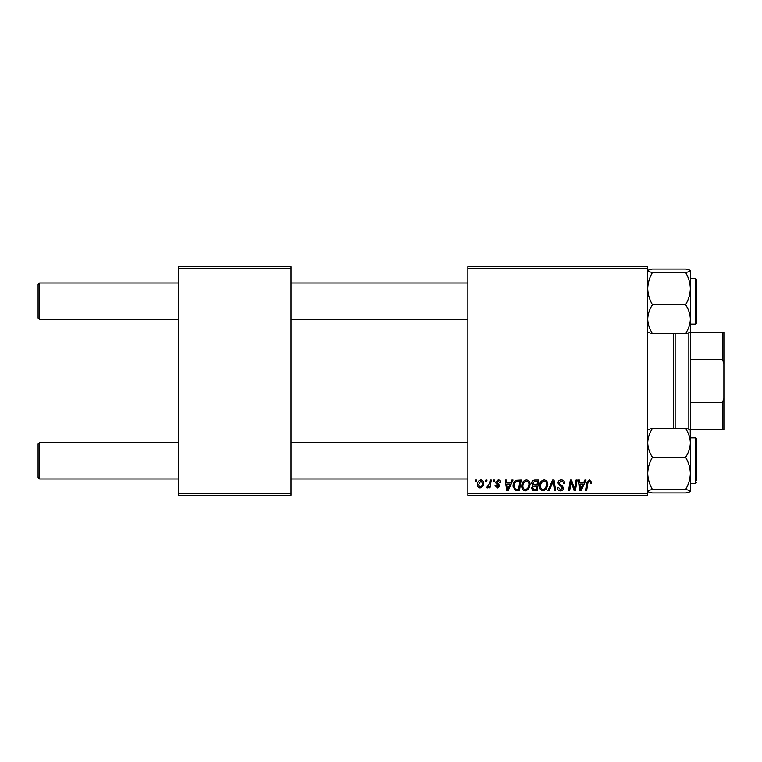 <?xml version="1.0" encoding="UTF-8"?>
<svg xmlns="http://www.w3.org/2000/svg" width="762" height="762" viewBox="0 0 762 762"><rect width="100%" height="100%" fill="white"/><g stroke="black" fill="none" stroke-linecap="round" stroke-linejoin="round"><path stroke-width="1.14" d="M467.868 266.7L647.7 266.7L647.7 268.224L467.868 268.224L467.868 266.7M521.76 486.118C521.741 482.727 523.294 480.66 526.409 479.917C528.866 480.374 530.085 481.908 530.076 484.537L528.618 489.252L525.447 490.871C522.913 490.404 521.684 488.823 521.76 486.118M510.53 482.965L511.835 480.06L513.036 480.06L508.083 490.728L506.73 490.728L505.273 480.06L506.387 480.06L506.74 482.965L510.53 482.965M589.407 479.917L591.588 482.27L591.493 483.251L590.379 483.384L590.483 482.46L589.331 481.165L587.883 483.175L586.597 490.728L585.473 490.728L586.797 482.908L589.407 479.917M557.927 483.06C558.127 481.06 559.241 480.012 561.27 479.917C563.509 480.041 564.604 481.241 564.575 483.537L563.461 483.66L563.185 482.089L561.194 481.165L559.032 482.956L559.318 483.889L562.213 485.699L563.461 488.032C563.328 489.861 562.327 490.804 560.48 490.871C558.546 490.747 557.508 489.718 557.365 487.775L558.479 487.432L560.518 489.623L562.356 488.099L557.927 483.06M547.954 490.728L552.612 480.06L554.031 480.06L555.66 490.728L554.546 490.728L553.145 481.584L549.145 490.728L547.954 490.728M539.496 486.118C539.477 482.727 541.03 480.66 544.144 479.917C546.602 480.374 547.821 481.908 547.811 484.537L546.344 489.252L543.182 490.871C540.649 490.404 539.42 488.823 539.496 486.118M475.374 481.584L475.631 480.06L476.736 480.06L476.507 481.584L475.374 481.584M467.868 493.776L647.7 493.776L647.7 495.3L467.868 495.3L467.868 268.224M647.7 493.776L647.7 268.224M537.134 490.728L532.933 490.547L531.457 488.137L532.933 485.537L531.6 483.375C531.733 481.413 532.752 480.308 534.667 480.06L538.944 480.06L537.143 490.728M583.54 482.965L584.854 480.06L586.054 480.06L581.101 490.728L579.739 490.728L578.282 480.06L579.396 480.06L579.758 482.965L583.54 482.965M574.919 486.566L576.062 480.06L577.177 480.06L575.358 490.728L574.186 490.728L571.138 481.679L569.652 490.728L568.528 490.728L570.328 480.06L571.5 480.06L574.577 489.099L574.919 486.566M498.196 479.917C499.882 479.984 500.767 480.86 500.844 482.546L499.729 482.832L498.138 480.889L496.681 482.079L499.872 485.746L497.548 487.956L495.024 485.604L496.129 485.461L497.596 486.985L498.767 485.918L496.138 483.575L495.576 482.165L498.196 479.917M516.341 480.317L521.208 480.06L519.408 490.728L515.388 490.585L513.036 486.366C512.969 483.641 514.074 481.622 516.341 480.317M477.431 484.718C477.364 482.117 478.517 480.517 480.889 479.917C482.641 480.155 483.518 481.184 483.527 483.013C483.632 485.718 482.46 487.366 480.012 487.956C478.241 487.67 477.374 486.594 477.431 484.718M485.623 481.584L485.88 480.06L486.985 480.06L486.756 481.584L485.623 481.584M489.585 483.165L490.157 480.06L491.271 480.06L489.966 487.823L488.842 487.823L489.128 486.213L487.328 487.956L486.575 487.68L489.585 483.165M493.1 481.584L493.357 480.06L494.471 480.06L494.233 481.584L493.1 481.584M178.308 266.7L291.084 266.7L291.084 268.224L178.308 268.224L178.308 266.7M291.084 493.776L291.084 495.3L178.308 495.3L178.308 493.776L291.084 493.776L291.084 268.224M178.308 493.776L178.308 268.224M536.229 489.48L536.791 486.156L533.181 486.594L532.571 488.09L534.324 489.48L536.229 489.48M537 484.908L537.61 481.308L534.438 481.365L532.705 483.413L534.648 484.908L537 484.908M545.478 488.432L546.697 484.48C546.716 482.603 545.83 481.498 544.068 481.165C541.696 481.889 540.534 483.575 540.601 486.232C540.563 488.147 541.43 489.271 543.22 489.623L545.478 488.432M581.463 487.385L582.93 484.213L579.911 484.213L580.577 489.556L581.463 487.385M508.444 487.385L509.921 484.213L506.892 484.213L507.559 489.556L508.444 487.385M518.493 489.48L519.875 481.308L518.446 481.308C515.512 481.584 514.074 483.289 514.14 486.432L515.483 489.299L518.493 489.48M527.742 488.432L528.971 484.48C528.98 482.603 528.104 481.498 526.332 481.165C523.961 481.889 522.808 483.575 522.875 486.232C522.827 488.147 523.694 489.271 525.485 489.623L527.742 488.432M480.06 486.985C481.736 486.375 482.517 485.089 482.413 483.127L480.879 480.889L478.536 484.718L480.06 486.985M38.1 477.469L38.1 443.941L39.624 442.417L39.624 478.993L38.1 477.469L39.624 478.993L178.308 478.993M467.868 442.417L291.084 442.417M178.308 442.417L39.624 442.417L38.1 443.941M467.868 478.993L291.084 478.993M39.624 319.583L38.1 318.059L38.1 284.531L39.624 283.007L39.624 319.583L178.308 319.583M291.084 319.583L467.868 319.583M38.1 284.531L39.624 283.007L178.308 283.007M291.084 283.007L467.868 283.007M649.034 492.119L652.443 492.947C649.481 492.414 647.9 491.842 647.7 491.233C647.881 490.633 649.462 490.061 652.443 489.518L685.629 489.518C688.591 490.052 690.172 490.623 690.372 491.233L689.058 492.109M652.443 489.518C649.472 484.461 647.891 479.079 647.7 473.392C647.891 467.687 649.472 462.315 652.443 457.267C649.481 452.79 647.9 447.98 647.7 442.865C647.881 437.807 649.462 433.007 652.443 428.463L685.629 428.463C688.591 432.949 690.172 437.75 690.372 442.865L690.229 429.882M652.443 457.267L685.629 457.267C688.6 462.334 690.182 467.706 690.372 473.392L690.372 483.565L695.554 483.565L696.468 482.651L695.554 483.565L695.554 437.845L696.468 438.76L696.468 480.517M690.372 491.376L690.372 442.865C690.191 447.923 688.61 452.723 685.629 457.267M652.443 428.463C649.481 428.996 647.9 429.568 647.7 430.178M690.372 430.178C690.191 429.577 688.61 429.006 685.629 428.463M652.443 492.947L685.629 492.947C688.61 492.404 690.191 491.833 690.372 491.233M690.372 473.392C690.182 479.098 688.6 484.47 685.629 489.518M647.7 331.822C647.881 332.423 649.462 332.994 652.443 333.537C649.481 329.051 647.9 324.25 647.7 319.135C647.881 314.077 649.462 309.277 652.443 304.733L685.629 304.733C688.591 309.21 690.172 314.02 690.372 319.135C690.191 324.193 688.61 328.993 685.629 333.537C688.591 333.004 690.172 332.432 690.372 331.822M652.443 304.733C649.472 299.666 647.891 294.294 647.7 288.608C647.891 282.902 649.472 277.53 652.443 272.482C649.481 271.948 647.9 271.377 647.7 270.767C647.881 270.167 649.462 269.596 652.443 269.053L685.629 269.053C688.591 269.586 690.172 270.158 690.372 270.767L690.372 270.767C690.191 271.367 688.61 271.939 685.629 272.482C688.6 277.539 690.182 282.921 690.372 288.608C690.182 294.313 688.6 299.685 685.629 304.733M690.372 270.624L690.372 288.608L690.372 278.435L695.554 278.435L696.468 279.349L696.468 323.24L696.468 321.107L696.468 323.24L695.554 324.155L695.554 278.435L696.468 279.349L696.468 281.311M652.443 272.482L685.629 272.482M647.7 270.767L649.014 269.891M652.443 333.537L685.629 333.537M690.372 430.035L690.372 288.608M689.038 269.881L685.629 269.053M673.608 428.463L673.608 333.537M675.132 333.537L675.132 428.463M688.848 429.225L688.848 332.775M690.372 332.232L723.9 332.232L723.9 429.768L722.376 429.768L722.376 402.603L723.9 398.507M690.372 402.603L722.376 402.603M723.9 363.493L722.376 359.397L722.376 332.232M690.372 359.397L722.376 359.397M690.372 429.768L722.376 429.768M695.554 437.845L690.372 437.845M695.554 324.155L690.372 324.155M695.554 483.565L696.468 482.679"/></g></svg>
